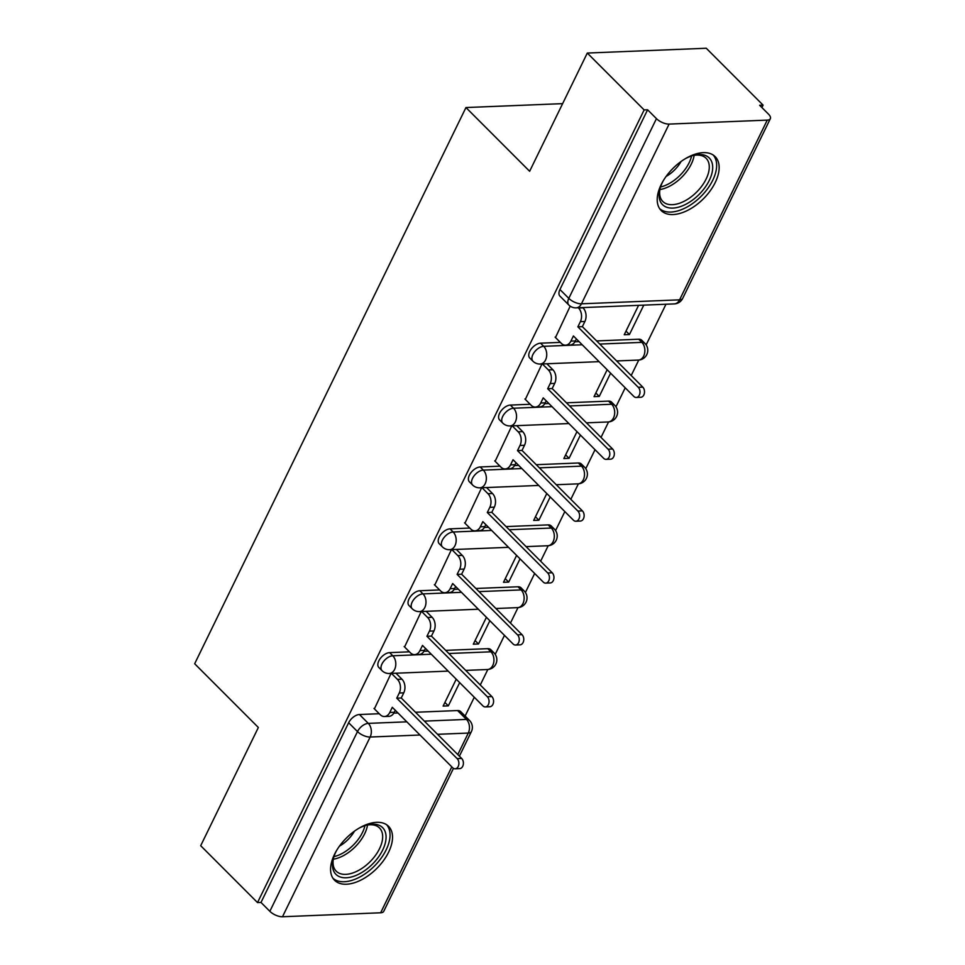 <?xml version="1.0" encoding="UTF-8"?>
<svg xmlns="http://www.w3.org/2000/svg" width="965" height="965" viewBox="0 0 965 965"><rect width="100%" height="100%" fill="white"/><g stroke="black" fill="none" stroke-linecap="round" stroke-linejoin="round"><path stroke-width="1.45" d="M409.437 651.833L389.643 652.63A9.783 5.513 135 0 0 378.835 660.844A9.783 5.513 135 0 0 378.847 667.478L381.995 670.627A9.783 5.513 -45 0 1 381.971 663.992A9.783 5.513 -45 0 1 392.779 655.778L431.283 654.222M439.618 589.941L419.823 590.737A9.783 5.513 135 0 0 409.015 598.951A9.783 5.513 135 0 0 409.039 605.586L412.176 608.734A9.783 5.513 -45 0 1 412.164 602.1A9.783 5.513 -45 0 1 422.972 593.885L461.475 592.329M469.798 528.048L450.016 528.856A9.783 5.513 135 0 0 439.208 537.071A9.783 5.513 135 0 0 439.22 543.705L442.356 546.841A9.783 5.513 -45 0 1 442.344 540.207A9.783 5.513 -45 0 1 453.152 531.992L491.655 530.436M499.991 466.167L480.196 466.964A9.783 5.513 135 0 0 469.388 475.178A9.783 5.513 135 0 0 469.4 481.812L472.548 484.961A9.783 5.513 -45 0 1 472.536 478.326A9.783 5.513 -45 0 1 483.332 470.112L521.848 468.556M530.171 404.275L510.376 405.071A9.783 5.513 135 0 0 499.581 413.285A9.783 5.513 135 0 0 499.593 419.92L502.729 423.068A9.783 5.513 -45 0 1 502.717 416.434A9.783 5.513 -45 0 1 513.525 408.219L552.028 406.663M560.363 342.382L540.569 343.178A9.783 5.513 135 0 0 529.761 351.393A9.783 5.513 135 0 0 529.773 358.039L532.921 361.175A9.783 5.513 -45 0 1 532.897 354.541A9.783 5.513 -45 0 1 543.705 346.326L582.209 344.77M715.234 182.506A38.154 21.507 135 0 0 715.174 156.632A38.154 21.507 135 0 0 688.117 157.138A38.154 21.507 135 0 0 661.134 184.689A38.154 21.507 135 0 0 661.194 210.563A38.154 21.507 135 0 0 688.25 210.056A38.154 21.507 135 0 0 715.234 182.506M388.606 852.179A38.154 21.507 135 0 0 388.545 826.305A38.154 21.507 135 0 0 361.501 826.812A38.154 21.507 135 0 0 334.505 854.363A38.154 21.507 135 0 0 334.566 880.249A38.154 21.507 135 0 0 361.622 879.73A38.154 21.507 135 0 0 388.606 852.179M465.118 716.054L474.285 697.261M480.281 684.981L487.82 669.505M495.214 654.342L504.478 635.368M510.461 623.088L518.012 607.612M525.406 592.462L534.658 573.475M540.641 561.196L548.192 545.72M555.587 530.569L564.839 511.583M570.834 499.303L578.385 483.827M585.767 468.676L595.031 449.702M601.014 437.422L608.565 421.946M615.96 406.784L625.211 387.809M631.207 375.53L638.758 360.054M646.14 344.903L665.971 304.24M761.904 107.549L763.086 105.125L759.624 105.269L768.478 114.123A9.783 4.222 26 0 1 770.335 118.695A9.783 4.222 26 0 1 767.247 120.118L669.107 124.087L581.449 303.806L679.589 299.838L767.247 120.118M587.299 53.051L644.138 109.926L257.522 902.589L200.696 845.714L258.355 727.489L194.665 663.751L465.95 107.549L529.64 171.275L587.299 53.051L706.259 48.25L763.086 105.125M453.466 768.357L383.72 911.358A9.783 4.222 -154 0 1 380.644 912.781L282.492 916.75A9.783 4.222 -154 0 1 269.85 911.31L260.996 902.456L348.642 722.737A9.783 5.513 -45 0 1 359.45 714.522L379.245 713.726M393.817 713.135L397.954 712.966M415.505 712.254L457.603 710.554L466.457 719.42A9.783 5.513 -45 0 1 469.509 720.433L460.655 711.579A9.783 5.513 135 0 0 457.603 710.554M260.996 902.456L257.522 902.589M647.599 109.793L559.941 289.512A9.783 5.513 135 0 0 559.965 296.146L568.819 305A9.783 5.513 -45 0 1 568.795 298.366L656.453 118.647L647.599 109.793L644.138 109.926M656.453 118.647A9.783 4.222 26 0 0 669.107 124.087M570.194 306.146L555.502 337.521M638.577 305.338L624.234 334.746L629.433 334.541L626.008 331.104M541.992 363.962L525.322 399.413M607.166 369.74L594.054 396.639L599.253 396.422L595.827 392.996M511.8 425.855L495.129 461.306M576.986 431.632L563.862 458.532L569.073 458.315L565.635 454.889M481.619 487.747L464.949 523.199M546.793 493.525L533.681 520.412L538.88 520.207L535.454 516.782M451.427 549.64L434.757 585.08M516.613 555.418L503.489 582.305L508.7 582.1L505.274 578.662M421.247 611.52L404.576 646.972M486.42 617.298L473.308 644.198L478.507 643.981L475.082 640.555M424.009 651.242L428.146 651.073M445.697 650.362L487.783 648.673L490.932 651.809A9.783 5.513 -45 0 1 493.983 652.835L490.835 649.686A9.783 5.513 135 0 0 487.783 648.673M454.189 589.35L458.327 589.193M475.878 588.481L517.976 586.78L521.112 589.917A9.783 5.513 -45 0 1 524.164 590.942L521.028 587.794A9.783 5.513 135 0 0 517.976 586.78M484.382 527.469L488.519 527.3M506.07 526.588L548.156 524.888L551.305 528.036A9.783 5.513 -45 0 1 554.344 529.049L551.208 525.913A9.783 5.513 135 0 0 548.156 524.888M514.562 465.576L518.7 465.407M536.25 464.696L578.349 462.995L581.485 466.143A9.783 5.513 -45 0 1 584.537 467.156L581.388 464.02A9.783 5.513 135 0 0 578.349 462.995M544.743 403.684L548.892 403.515M566.431 402.815L608.529 401.114L611.665 404.251A9.783 5.513 -45 0 1 614.717 405.276L611.581 402.128A9.783 5.513 135 0 0 608.529 401.114M574.935 341.791L579.072 341.634M596.623 340.922L638.709 339.222L641.858 342.358A9.783 5.513 -45 0 1 644.909 343.383L641.761 340.235A9.783 5.513 135 0 0 638.709 339.222M562.631 103.641L465.95 107.549M391.066 673.413L374.396 708.865M456.24 679.191L443.128 706.091L448.327 705.873L444.901 702.448M448.327 705.873L459.666 682.629M478.507 643.981L489.846 620.736M508.7 582.1L520.038 558.844M538.88 520.207L550.219 496.951M569.073 458.315L580.411 435.07M599.253 396.422L610.592 373.178M629.433 334.541L643.776 305.133M555.092 337.111L561.316 343.335A9.783 6.888 -92.3 0 0 565.574 345.181A9.783 6.888 -92.3 0 0 570.894 341.115L573.415 335.965L633.812 396.41A5.621 3.969 -92.3 0 0 636.261 397.471A5.621 3.969 -92.3 0 0 639.867 393.503A5.621 3.969 -92.3 0 0 638.263 387.291L577.866 326.833L580.375 321.683A9.783 6.888 -92.3 0 0 578.542 308.028L583.041 307.847A9.783 6.888 87.7 0 1 584.887 321.502L582.365 326.653L642.774 387.11A5.621 3.969 87.7 0 1 644.367 393.322A5.621 3.969 87.7 0 1 640.772 397.291L636.261 397.471M576.382 338.932L575.405 340.935A9.783 6.888 87.7 0 1 570.086 345L565.574 345.181M577.866 326.833L582.365 326.653M524.9 399.003L531.124 405.228A9.783 6.888 -92.3 0 0 535.394 407.073A9.783 6.888 -92.3 0 0 540.714 403.008L543.223 397.857L603.632 458.303A5.621 3.969 -92.3 0 0 606.08 459.364A5.621 3.969 -92.3 0 0 609.675 455.396A5.621 3.969 -92.3 0 0 608.083 449.183L547.674 388.726L550.195 383.575A9.783 6.888 -92.3 0 0 548.349 369.921L552.861 369.74A9.783 6.888 87.7 0 1 554.706 383.394L552.185 388.545L612.582 448.99A5.621 3.969 87.7 0 1 614.186 455.215A5.621 3.969 87.7 0 1 610.592 459.183L606.08 459.364M546.19 400.825L545.225 402.827A9.783 6.888 87.7 0 1 539.905 406.892L535.394 407.073M546.89 363.769L552.861 369.74M542.39 363.95L548.349 369.921M547.674 388.726L552.185 388.545M494.719 460.884L500.944 467.12A9.783 6.888 -92.3 0 0 505.214 468.954A9.783 6.888 -92.3 0 0 510.521 464.901L513.042 459.738L573.439 520.195A5.621 3.969 -92.3 0 0 575.888 521.245A5.621 3.969 -92.3 0 0 579.495 517.276A5.621 3.969 -92.3 0 0 577.89 511.064L517.493 450.619L520.002 445.456A9.783 6.888 -92.3 0 0 518.169 431.813L522.668 431.632A9.783 6.888 87.7 0 1 524.514 445.275L522.005 450.438L582.402 510.883A5.621 3.969 87.7 0 1 583.994 517.095A5.621 3.969 87.7 0 1 580.399 521.064L575.888 521.245M516.01 462.718L515.033 464.72A9.783 6.888 87.7 0 1 509.713 468.773L505.214 468.954M516.709 425.661L522.668 431.632M512.198 425.842L518.169 431.813M517.493 450.619L522.005 450.438M685.5 158.598A33.015 18.612 -45 0 1 693.992 155.269A33.015 18.612 -45 0 1 708.913 157.645A33.015 18.612 -45 0 1 699.637 193.881A33.015 18.612 -45 0 1 662.883 204.978A33.015 18.612 -45 0 1 659.843 189.381A33.015 18.612 -45 0 1 663.184 180.889M660.12 188.344A30.578 17.237 135 0 0 662.846 201.492A30.578 17.237 135 0 0 663.16 201.794A30.578 17.237 135 0 0 696.923 191.794A30.578 17.237 135 0 0 706.103 158.272A30.578 17.237 135 0 0 705.777 157.971A30.578 17.237 135 0 0 692.954 155.546M681.085 161.493A24.077 13.57 -45 0 1 666.079 176.474M659.59 208.585A37.912 21.375 135 0 0 701 196.426A37.912 21.375 135 0 0 713.195 155.027M358.871 828.272A33.015 18.612 -45 0 1 367.363 824.942A33.015 18.612 -45 0 1 382.297 827.319A33.015 18.612 -45 0 1 373.021 863.554A33.015 18.612 -45 0 1 336.254 874.652A33.015 18.612 -45 0 1 333.227 859.067A33.015 18.612 -45 0 1 336.556 850.563M333.504 858.018A30.578 17.237 135 0 0 336.218 871.166A30.578 17.237 135 0 0 336.532 871.467A30.578 17.237 135 0 0 370.307 861.48A30.578 17.237 135 0 0 379.474 827.946A30.578 17.237 135 0 0 379.161 827.644A30.578 17.237 135 0 0 366.326 825.22M354.457 831.167A24.077 13.57 -45 0 1 339.451 846.148M332.973 878.271A37.912 21.375 135 0 0 374.384 866.1A37.912 21.375 135 0 0 386.579 824.701M464.527 522.777L470.763 529.013A9.783 6.888 -92.3 0 0 475.021 530.846A9.783 6.888 -92.3 0 0 480.341 526.794L482.85 521.631L543.259 582.076A5.621 3.969 -92.3 0 0 545.707 583.137A5.621 3.969 -92.3 0 0 549.302 579.169A5.621 3.969 -92.3 0 0 547.71 572.957L487.301 512.512L489.822 507.349A9.783 6.888 -92.3 0 0 487.976 493.694L492.488 493.513A9.783 6.888 87.7 0 1 494.333 507.168L491.812 512.331L552.209 572.776A5.621 3.969 87.7 0 1 553.813 578.988A5.621 3.969 87.7 0 1 550.219 582.957L545.707 583.137M485.829 524.61L484.852 526.613A9.783 6.888 87.7 0 1 479.533 530.666L475.021 530.846M486.517 487.542L492.488 493.513M482.018 487.735L487.976 493.694M487.301 512.512L491.812 512.331M434.346 584.669L440.571 590.894A9.783 6.888 -92.3 0 0 444.841 592.739A9.783 6.888 -92.3 0 0 450.148 588.674L452.669 583.523L513.066 643.969A5.621 3.969 -92.3 0 0 515.527 645.03A5.621 3.969 -92.3 0 0 519.122 641.062A5.621 3.969 -92.3 0 0 517.517 634.849L457.12 574.392L459.63 569.241A9.783 6.888 -92.3 0 0 457.796 555.587L462.307 555.406A9.783 6.888 87.7 0 1 464.141 569.061L461.632 574.211L522.029 634.668A5.621 3.969 87.7 0 1 523.633 640.881A5.621 3.969 87.7 0 1 520.026 644.849L515.527 645.03M455.637 586.491L454.66 588.493A9.783 6.888 87.7 0 1 449.34 592.558L444.841 592.739M456.336 549.435L462.307 555.406M451.825 549.616L457.796 555.587M457.12 574.392L461.632 574.211M404.166 646.562L410.39 652.786A9.783 6.888 -92.3 0 0 414.648 654.632A9.783 6.888 -92.3 0 0 419.968 650.567L422.489 645.416L482.886 705.861A5.621 3.969 -92.3 0 0 485.335 706.923A5.621 3.969 -92.3 0 0 488.929 702.954A5.621 3.969 -92.3 0 0 487.337 696.742L426.928 636.285L429.449 631.134A9.783 6.888 -92.3 0 0 427.604 617.479L432.115 617.298A9.783 6.888 87.7 0 1 433.961 630.953L431.439 636.104L491.848 696.549A5.621 3.969 87.7 0 1 493.441 702.761A5.621 3.969 87.7 0 1 489.846 706.742L485.335 706.923M425.456 648.384L424.479 650.386A9.783 6.888 87.7 0 1 419.16 654.451L414.648 654.632M426.156 611.327L432.115 617.298M421.645 611.508L427.604 617.479M426.928 636.285L431.439 636.104M373.974 708.443L380.198 714.679A9.783 6.888 -92.3 0 0 384.468 716.513A9.783 6.888 -92.3 0 0 389.788 712.46L392.297 707.297L452.694 767.754A5.621 3.969 -92.3 0 0 455.154 768.803A5.621 3.969 -92.3 0 0 458.749 764.835A5.621 3.969 -92.3 0 0 457.145 758.623L396.748 698.178L399.269 693.015A9.783 6.888 -92.3 0 0 397.423 679.372L401.935 679.191A9.783 6.888 87.7 0 1 403.768 692.834L401.259 697.997L461.656 758.442A5.621 3.969 87.7 0 1 463.26 764.654A5.621 3.969 87.7 0 1 459.666 768.623L455.154 768.803M395.264 710.276L394.287 712.279A9.783 6.888 87.7 0 1 388.979 716.332L384.468 716.513M395.964 673.22L401.935 679.191M391.452 673.401L397.423 679.372M396.748 698.178L401.259 697.997M389.643 652.63L392.779 655.778A9.783 6.888 87.7 0 1 394.625 669.421A9.783 6.888 -92.3 0 1 389.305 673.486L448.158 671.109M419.823 590.737L422.972 593.885A9.783 6.888 87.7 0 1 424.805 607.54A9.783 6.888 -92.3 0 1 419.486 611.593L478.351 609.217M450.016 528.856L453.152 531.992A9.783 6.888 87.7 0 1 454.998 545.647A9.783 6.888 -92.3 0 1 449.678 549.7L508.531 547.324M480.196 466.964L483.332 470.112A9.783 6.888 87.7 0 1 485.178 483.755A9.783 6.888 -92.3 0 1 479.858 487.82L538.711 485.443M510.376 405.071L513.525 408.219A9.783 6.888 87.7 0 1 515.358 421.874A9.783 6.888 -92.3 0 1 510.051 425.927L568.904 423.551M540.569 343.178L543.705 346.326A9.783 6.888 87.7 0 1 545.551 359.981A9.783 6.888 -92.3 0 1 540.231 364.034L599.084 361.658M359.45 714.522L368.304 723.376L406.808 721.832M424.359 721.12L466.457 719.42A9.783 6.888 -92.3 0 1 468.29 733.062L437.543 734.305M419.992 735.016L370.15 737.031L282.492 916.75M380.644 912.781L451.813 766.861M457.796 754.582L468.29 733.062A9.783 4.222 26 0 0 471.378 731.639A9.783 9.783 0 0 0 469.509 720.433M448.834 653.51L490.932 651.809A9.783 6.888 -92.3 0 1 492.765 665.464A9.783 6.888 -92.3 0 1 487.458 669.517A9.783 9.783 0 0 0 493.983 652.835M479.026 591.617L521.112 589.917A9.783 6.888 -92.3 0 1 522.958 603.571A9.783 6.888 -92.3 0 1 517.638 607.636A9.783 9.783 0 0 0 524.164 590.942M509.206 529.737L551.305 528.036A9.783 6.888 -92.3 0 1 553.138 541.679A9.783 6.888 -92.3 0 1 547.818 545.744A9.783 9.783 0 0 0 554.344 529.049M539.387 467.844L581.485 466.143A9.783 6.888 -92.3 0 1 583.33 479.798A9.783 6.888 -92.3 0 1 578.011 483.851A9.783 9.783 0 0 0 584.537 467.156M569.579 405.951L611.665 404.251A9.783 6.888 -92.3 0 1 613.511 417.905A9.783 6.888 -92.3 0 1 608.191 421.958A9.783 9.783 0 0 0 614.717 405.276M599.76 344.059L641.858 342.358A9.783 6.888 -92.3 0 1 643.703 356.013A9.783 6.888 -92.3 0 1 638.384 360.078A9.783 9.783 0 0 0 644.909 343.383M559.941 289.512L568.795 298.366A9.783 4.222 -154 0 0 581.449 303.806A9.783 6.888 87.7 0 1 576.129 307.859L674.282 303.903A9.783 9.783 0 0 0 682.677 298.414L770.335 118.695M348.642 722.737L357.496 731.591A9.783 5.513 -45 0 1 368.304 723.376A9.783 6.888 -92.3 0 1 370.15 737.031A9.783 4.222 -154 0 1 357.496 731.591L269.85 911.31M682.677 298.414A9.783 4.222 26 0 1 679.589 299.838A9.783 6.888 87.7 0 1 674.282 303.903M570.894 341.115L575.405 340.935M580.375 321.683L584.887 321.502M638.263 387.291L642.774 387.11M540.714 403.008L545.225 402.827M550.195 383.575L554.706 383.394M608.083 449.183L612.582 448.99M510.521 464.901L515.033 464.72M520.002 445.456L524.514 445.275M577.89 511.064L582.402 510.883M694.161 155.329A30.578 17.237 -45 0 1 659.903 189.55M660.543 186.993A29.565 16.67 135 0 0 691.603 155.956M367.532 825.003A30.578 17.237 -45 0 1 333.287 859.224M333.914 856.667A29.565 16.67 135 0 0 364.975 825.642M480.341 526.794L484.852 526.613M489.822 507.349L494.333 507.168M547.71 572.957L552.209 572.776M450.148 588.674L454.66 588.493M459.63 569.241L464.141 569.061M517.517 634.849L522.029 634.668M419.968 650.567L424.479 650.386M429.449 631.134L433.961 630.953M487.337 696.742L491.848 696.549M389.788 712.46L394.287 712.279M399.269 693.015L403.768 692.834M457.145 758.623L461.656 758.442M638.384 360.078L616.635 360.946M532.921 361.175A9.783 9.783 0 0 0 540.231 364.034M608.191 421.958L586.455 422.839M502.729 423.068A9.783 9.783 0 0 0 510.051 425.927M578.011 483.851L556.262 484.732M472.548 484.961A9.783 9.783 0 0 0 479.858 487.82M547.818 545.744L526.082 546.624M442.356 546.841A9.783 9.783 0 0 0 449.678 549.7M517.638 607.636L495.901 608.505M412.176 608.734A9.783 9.783 0 0 0 419.486 611.593M487.458 669.517L465.709 670.398M381.995 670.627A9.783 9.783 0 0 0 389.305 673.486M459.4 756.186L471.378 731.639M568.819 305A9.783 9.783 0 0 0 576.129 307.859"/></g></svg>
